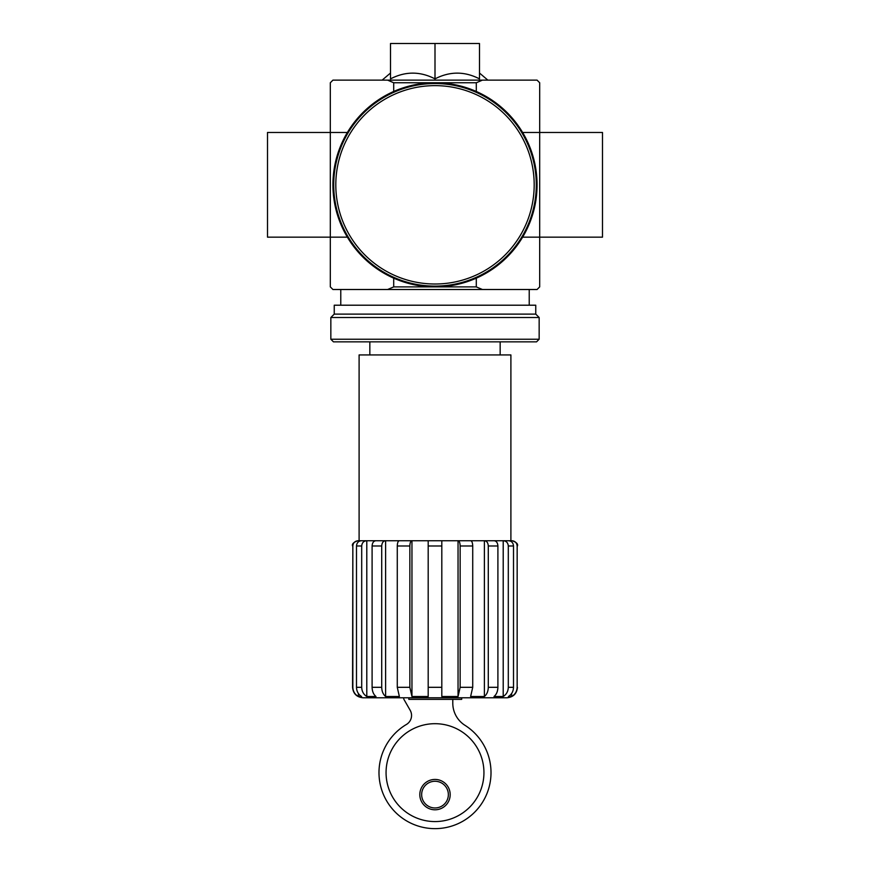 <?xml version="1.0" encoding="UTF-8"?>
<svg xmlns="http://www.w3.org/2000/svg" width="870" height="870" viewBox="0 0 870 870"><rect width="100%" height="100%" fill="white"/><g stroke="black" fill="none" stroke-linecap="round" stroke-linejoin="round"><path stroke-width="1.3" d="M461.698 697.783L461.698 699.35L408.824 699.35L408.824 697.783M409.846 545.99L397.275 545.99C397.394 542.804 398.068 541.064 399.286 540.748L411.858 540.748C410.64 541.053 409.966 542.804 409.846 545.99L409.846 687.311L411.956 696.522L411.956 540.748L441.808 540.748L441.808 696.522L458.044 696.522L460.154 687.311L460.154 545.99C460.034 542.804 459.36 541.064 458.142 540.748L470.713 540.748C471.931 541.053 472.606 542.804 472.725 545.99L472.725 687.311L470.616 696.522L484.383 696.522C486.863 694.445 488.168 691.378 488.287 687.311L488.287 545.99C488.059 542.804 486.819 541.064 484.568 540.748L494.193 540.748C496.444 541.053 497.683 542.804 497.901 545.99L497.901 687.311C497.781 691.378 496.487 694.445 494.008 696.522L503.208 696.522C506.449 694.445 508.145 691.378 508.297 687.311L508.297 545.99C508.004 542.804 506.383 541.064 503.447 540.748L508.656 540.748C511.593 541.053 513.213 542.804 513.507 545.99L513.507 687.311C513.354 691.378 511.658 694.445 508.406 696.522L511.647 696.522L511.647 693.444M511.647 541.858L511.647 540.748L503.208 540.748L503.208 696.522M484.383 696.522L484.383 540.748L503.447 540.748M458.044 696.522L458.044 540.748L484.568 540.748M411.956 696.522L428.192 696.522L428.192 540.748L458.142 540.748M411.858 540.748L375.807 540.748C373.556 541.064 372.316 542.804 372.099 545.99L372.099 687.311C372.219 691.378 373.513 694.445 375.992 696.522L366.792 696.522C363.551 694.445 361.855 691.378 361.702 687.311C361.855 691.378 363.551 694.445 366.792 696.522L366.792 540.748L385.617 540.748L385.617 696.522C383.137 694.445 381.832 691.378 381.712 687.311C381.832 691.378 383.137 694.445 385.617 696.522L399.384 696.522L397.275 687.311L397.275 545.99M358.353 541.858L358.092 540.748C354.906 541.064 353.155 542.804 352.839 545.99L352.839 687.311C353.013 691.356 354.851 694.434 358.353 696.522L361.594 696.522C358.342 694.445 356.646 691.378 356.493 687.311L361.702 687.311L361.702 545.99C361.996 542.804 363.616 541.053 366.553 540.748L361.344 540.748C358.407 541.064 356.787 542.804 356.493 545.99L356.493 687.311M358.353 540.748L366.553 540.748M358.353 696.522L358.353 693.444M517.161 545.99L517.161 687.311C516.987 691.356 515.149 694.434 511.647 696.522C515.127 694.445 516.965 691.367 517.161 687.311L517.161 545.99C516.834 542.804 515.083 541.053 511.908 540.748L511.647 540.748M428.192 545.99L441.808 545.99L441.808 540.748M352.557 687.311L352.839 545.99L352.557 687.311C353.176 693.673 356.667 697.153 363.029 697.783L506.971 697.783C513.333 697.153 516.823 693.673 517.443 687.311M385.432 540.748C383.181 541.053 381.941 542.804 381.712 545.99L381.712 687.311L372.099 687.311M390.51 78.876C405.333 71.22 420.166 71.22 435 78.876C449.823 71.22 464.656 71.22 479.49 78.876L479.49 43.5L390.51 43.5L390.51 78.876M482.393 80.138L476.292 82.759L393.708 82.759L387.607 80.138L537.073 80.138L539.683 82.759L539.683 132.479L602.497 132.479L602.497 237.162L539.683 237.162L539.683 132.479L522.62 132.479M387.607 80.138L332.927 80.138L330.317 82.759L330.317 286.893L332.927 289.503L537.073 289.503L539.683 286.893L539.683 237.162L522.62 237.162M387.607 289.503L393.708 286.893L476.292 286.893L476.292 278.161M476.292 82.759L476.292 91.48M393.708 82.759L393.708 91.48M347.38 237.162L267.503 237.162L267.503 132.479L347.38 132.479M393.708 286.893L393.708 278.161M476.292 286.893L482.393 289.503M435 78.876L435 43.5M359.103 540.748L359.103 354.938L510.897 354.938L510.897 540.748M385.279 697.783L484.721 697.783M386.062 772.625A48.937 48.937 0 0 0 459.469 815.016A48.937 48.937 0 0 0 459.469 730.245A48.937 48.937 0 0 0 386.062 772.625M403.756 697.783A2.621 2.621 0 0 0 404.05 699.6L410.161 710.257A10.473 10.473 0 0 1 406.04 724.688A56.006 56.006 0 0 0 392.076 808.611A56.006 56.006 0 0 0 477.151 809.513A56.006 56.006 0 0 0 464.961 725.308A26.176 26.176 0 0 1 452.791 703.199L452.791 699.35M419.818 794.614A15.181 15.181 0 0 0 442.591 807.762A15.181 15.181 0 0 0 442.591 781.467A15.181 15.181 0 0 0 419.818 794.614M421.656 794.614A13.344 13.344 0 0 0 441.677 806.175A13.344 13.344 0 0 0 441.677 783.054A13.344 13.344 0 0 0 421.656 794.614M333.721 184.821A101.279 101.279 0 0 0 485.645 272.538A101.279 101.279 0 0 0 485.645 97.114A101.279 101.279 0 0 0 333.721 184.821M332.927 184.821A102.073 102.073 0 0 0 486.036 273.213A102.073 102.073 0 0 0 486.036 96.429A102.073 102.073 0 0 0 332.927 184.821M330.839 339.235L333.46 341.856L536.54 341.856L539.161 339.235L539.161 317.506L330.839 317.506L330.839 339.235L539.161 339.235M330.839 317.506L334.243 314.113L535.757 314.113L539.161 317.506M334.243 314.113L334.243 305.207L535.757 305.207L535.757 314.113M428.192 687.311L441.808 687.311M460.154 687.311L472.725 687.311M460.154 545.99L472.725 545.99M488.287 687.311L497.901 687.311M488.287 545.99L497.901 545.99M508.297 687.311L513.507 687.311M508.297 545.99L513.507 545.99M356.493 545.99L361.702 545.99M372.099 545.99L381.712 545.99M409.846 687.311L397.275 687.311M335.809 184.821A99.191 99.191 0 0 0 484.59 270.722A99.191 99.191 0 0 0 484.59 98.919A99.191 99.191 0 0 0 335.809 184.821M500.163 354.938L500.163 341.856M369.837 354.938L369.837 341.856M390.51 73.026L382.137 80.138M479.49 73.026L487.863 80.138M529.221 305.207L529.221 289.503M340.779 305.207L340.779 289.503M352.557 545.99C351.806 544 353.557 542.249 357.798 540.748M517.443 545.99C518.194 544 516.443 542.249 512.202 540.748"/></g></svg>
